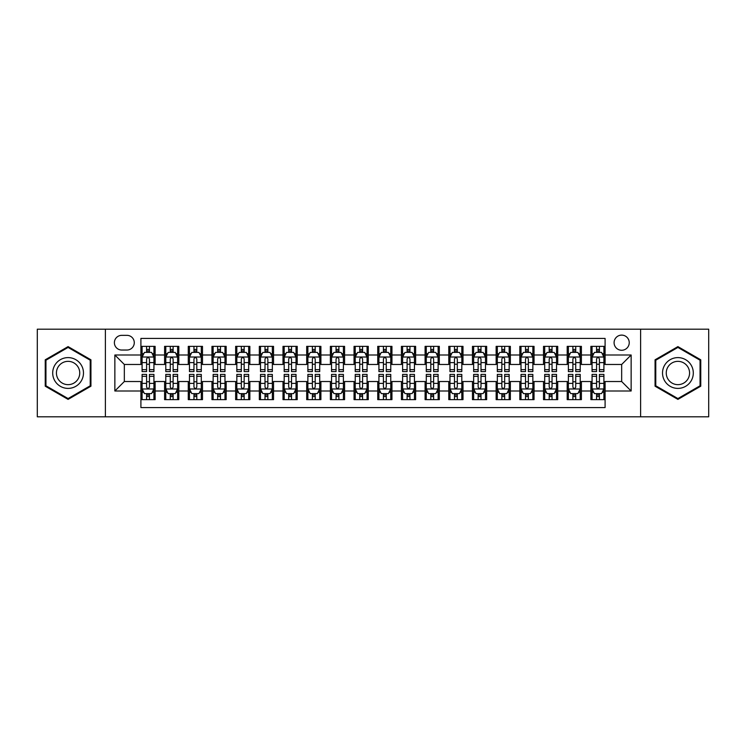 <?xml version="1.0" encoding="UTF-8"?>
<svg xmlns="http://www.w3.org/2000/svg" width="746" height="746" viewBox="0 0 746 746"><rect width="100%" height="100%" fill="white"/><g stroke="black" fill="none" stroke-linecap="round" stroke-linejoin="round"><path stroke-width="1.12" d="M621.67 335.113A7.581 7.581 0 0 0 614.089 342.684A7.581 7.581 0 0 0 621.67 350.266A7.581 7.581 0 0 0 629.242 342.684A7.581 7.581 0 0 0 621.67 335.113M640.609 416.809L708.7 416.809L708.7 329.191L640.609 329.191L640.609 416.809L105.391 416.809L105.391 329.191L37.3 329.191L37.3 416.809L105.391 416.809M605.09 346.358L590.879 346.358L590.879 355.003L581.404 355.003L581.404 364.477L590.879 364.477L590.879 355.003M581.404 355.003L581.404 346.358L567.193 346.358L567.193 355.003L557.728 355.003L557.728 364.477L567.193 364.477L567.193 355.003M557.728 355.003L557.728 346.358L543.517 346.358L543.517 355.003L534.043 355.003L534.043 364.477L543.517 364.477L543.517 355.003M534.043 355.003L534.043 346.358L519.831 346.358L519.831 355.003L510.357 355.003L510.357 364.477L519.831 364.477L519.831 355.003M510.357 355.003L510.357 346.358L496.146 346.358L496.146 355.003L486.672 355.003L486.672 364.477L496.146 364.477L496.146 355.003M486.672 355.003L486.672 346.358L472.47 346.358L472.47 355.003L462.996 355.003L462.996 364.477L472.47 364.477L472.47 355.003M462.996 355.003L462.996 346.358L448.784 346.358L448.784 355.003L439.31 355.003L439.31 364.477L448.784 364.477L448.784 355.003M439.31 355.003L439.31 346.358L425.099 346.358L425.099 355.003L415.625 355.003L415.625 364.477L425.099 364.477L425.099 355.003M415.625 355.003L415.625 346.358L401.423 346.358L401.423 355.003L391.948 355.003L391.948 364.477L401.423 364.477L401.423 355.003M391.948 355.003L391.948 346.358L377.737 346.358L377.737 355.003L368.263 355.003L368.263 364.477L377.737 364.477L377.737 355.003M368.263 355.003L368.263 346.358L354.052 346.358L354.052 355.003L344.577 355.003L344.577 364.477L354.052 364.477L354.052 355.003M344.577 355.003L344.577 346.358L330.375 346.358L330.375 355.003L320.901 355.003L320.901 364.477L330.375 364.477L330.375 355.003M320.901 355.003L320.901 346.358L306.69 346.358L306.69 355.003L297.216 355.003L297.216 364.477L306.69 364.477L306.69 355.003M297.216 355.003L297.216 346.358L283.004 346.358L283.004 355.003L273.53 355.003L273.53 364.477L283.004 364.477L283.004 355.003M273.53 355.003L273.53 346.358L259.328 346.358L259.328 355.003L249.854 355.003L249.854 364.477L259.328 364.477L259.328 355.003M249.854 355.003L249.854 346.358L235.643 346.358L235.643 355.003L226.169 355.003L226.169 364.477L235.643 364.477L235.643 355.003M226.169 355.003L226.169 346.358L211.957 346.358L211.957 355.003L202.483 355.003L202.483 364.477L211.957 364.477L211.957 355.003M202.483 355.003L202.483 346.358L188.272 346.358L188.272 355.003L178.807 355.003L178.807 364.477L188.272 364.477L188.272 355.003M178.807 355.003L178.807 346.358L164.596 346.358L164.596 364.477L155.121 364.477L155.121 346.358L140.91 346.358M140.91 399.642L155.121 399.642L155.121 381.523L164.596 381.523L164.596 399.642L178.807 399.642L178.807 381.523L188.272 381.523L188.272 390.997L178.807 390.997M188.272 390.997L188.272 399.642L202.483 399.642L202.483 381.523L211.957 381.523L211.957 390.997L202.483 390.997M211.957 390.997L211.957 399.642L226.169 399.642L226.169 381.523L235.643 381.523L235.643 390.997L226.169 390.997M235.643 390.997L235.643 399.642L249.854 399.642L249.854 381.523L259.328 381.523L259.328 390.997L249.854 390.997M259.328 390.997L259.328 399.642L273.53 399.642L273.53 381.523L283.004 381.523L283.004 390.997L273.53 390.997M283.004 390.997L283.004 399.642L297.216 399.642L297.216 381.523L306.69 381.523L306.69 390.997L297.216 390.997M306.69 390.997L306.69 399.642L320.901 399.642L320.901 381.523L330.375 381.523L330.375 390.997L320.901 390.997M330.375 390.997L330.375 399.642L344.577 399.642L344.577 381.523L354.052 381.523L354.052 390.997L344.577 390.997M354.052 390.997L354.052 399.642L368.263 399.642L368.263 381.523L377.737 381.523L377.737 390.997L368.263 390.997M377.737 390.997L377.737 399.642L391.948 399.642L391.948 381.523L401.423 381.523L401.423 390.997L391.948 390.997M401.423 390.997L401.423 399.642L415.625 399.642L415.625 381.523L425.099 381.523L425.099 390.997L415.625 390.997M425.099 390.997L425.099 399.642L439.31 399.642L439.31 381.523L448.784 381.523L448.784 390.997L439.31 390.997M448.784 390.997L448.784 399.642L462.996 399.642L462.996 381.523L472.47 381.523L472.47 390.997L462.996 390.997M472.47 390.997L472.47 399.642L486.672 399.642L486.672 381.523L496.146 381.523L496.146 390.997L486.672 390.997M496.146 390.997L496.146 399.642L510.357 399.642L510.357 381.523L519.831 381.523L519.831 390.997L510.357 390.997M519.831 390.997L519.831 399.642L534.043 399.642L534.043 381.523L543.517 381.523L543.517 390.997L534.043 390.997M543.517 390.997L543.517 399.642L557.728 399.642L557.728 381.523L567.193 381.523L567.193 390.997L557.728 390.997M567.193 390.997L567.193 399.642L581.404 399.642L581.404 381.523L590.879 381.523L590.879 390.997L581.404 390.997M121.729 350.033L126.941 350.033A7.339 7.339 0 0 0 134.28 342.684A7.339 7.339 0 0 0 126.941 335.346L121.729 335.346A7.339 7.339 0 0 0 114.39 342.684A7.339 7.339 0 0 0 121.729 350.033M640.609 329.191L105.391 329.191M605.09 355.003L605.09 338.423L140.91 338.423L140.91 364.477L124.33 364.477L124.33 381.523L140.91 381.523L140.91 407.577L605.09 407.577L605.09 381.523L621.67 381.523L621.67 364.477L605.09 364.477L605.09 355.003L631.144 355.003L631.144 390.997L605.09 390.997M140.91 390.997L114.856 390.997L114.856 355.003L140.91 355.003M590.879 390.997L590.879 399.642L605.09 399.642M140.91 352.28L142.094 352.28M146.598 352.28L149.433 352.28M153.937 352.28L155.121 352.28M140.91 364.235L142.094 364.235M146.598 364.235L149.433 364.235M153.937 364.235L155.121 364.235M140.91 381.765L142.094 381.765M146.598 381.765L149.433 381.765M153.937 381.765L155.121 381.765M140.91 393.72L142.094 393.72M146.598 393.72L149.433 393.72M153.937 393.72L155.121 393.72M164.596 364.235L165.78 364.235M170.274 364.235L173.119 364.235M177.623 364.235L178.807 364.235M164.596 352.28L165.78 352.28M170.274 352.28L173.119 352.28M177.623 352.28L178.807 352.28M164.596 381.765L165.78 381.765M170.274 381.765L173.119 381.765M177.623 381.765L178.807 381.765M164.596 393.72L165.78 393.72M170.274 393.72L173.119 393.72M177.623 393.72L178.807 393.72M188.272 381.765L189.456 381.765M193.96 381.765L196.804 381.765M201.299 381.765L202.483 381.765M188.272 393.72L189.456 393.72M193.96 393.72L196.804 393.72M201.299 393.72L202.483 393.72M188.272 352.28L189.456 352.28M193.96 352.28L196.804 352.28M201.299 352.28L202.483 352.28M188.272 364.235L189.456 364.235M193.96 364.235L196.804 364.235M201.299 364.235L202.483 364.235M211.957 381.765L213.142 381.765M217.645 381.765L220.48 381.765M224.984 381.765L226.169 381.765M211.957 393.72L213.142 393.72M217.645 393.72L220.48 393.72M224.984 393.72L226.169 393.72M211.957 352.28L213.142 352.28M217.645 352.28L220.48 352.28M224.984 352.28L226.169 352.28M211.957 364.235L213.142 364.235M217.645 364.235L220.48 364.235M224.984 364.235L226.169 364.235M235.643 381.765L236.827 381.765M241.322 381.765L244.166 381.765M248.67 381.765L249.854 381.765M235.643 393.72L236.827 393.72M241.322 393.72L244.166 393.72M248.67 393.72L249.854 393.72M235.643 352.28L236.827 352.28M241.322 352.28L244.166 352.28M248.67 352.28L249.854 352.28M235.643 364.235L236.827 364.235M241.322 364.235L244.166 364.235M248.67 364.235L249.854 364.235M259.328 381.765L260.513 381.765M265.007 381.765L267.851 381.765M272.346 381.765L273.53 381.765M259.328 393.72L260.513 393.72M265.007 393.72L267.851 393.72M272.346 393.72L273.53 393.72M259.328 352.28L260.513 352.28M265.007 352.28L267.851 352.28M272.346 352.28L273.53 352.28M259.328 364.235L260.513 364.235M265.007 364.235L267.851 364.235M272.346 364.235L273.53 364.235M283.004 381.765L284.189 381.765M288.693 381.765L291.527 381.765M296.031 381.765L297.216 381.765M283.004 393.72L284.189 393.72M288.693 393.72L291.527 393.72M296.031 393.72L297.216 393.72M283.004 352.28L284.189 352.28M288.693 352.28L291.527 352.28M296.031 352.28L297.216 352.28M283.004 364.235L284.189 364.235M288.693 364.235L291.527 364.235M296.031 364.235L297.216 364.235M306.69 381.765L307.874 381.765M312.369 381.765L315.213 381.765M319.717 381.765L320.901 381.765M306.69 393.72L307.874 393.72M312.369 393.72L315.213 393.72M319.717 393.72L320.901 393.72M306.69 352.28L307.874 352.28M312.369 352.28L315.213 352.28M319.717 352.28L320.901 352.28M306.69 364.235L307.874 364.235M312.369 364.235L315.213 364.235M319.717 364.235L320.901 364.235M330.375 381.765L331.56 381.765M336.054 381.765L338.898 381.765M343.393 381.765L344.577 381.765M330.375 393.72L331.56 393.72M336.054 393.72L338.898 393.72M343.393 393.72L344.577 393.72M330.375 352.28L331.56 352.28M336.054 352.28L338.898 352.28M343.393 352.28L344.577 352.28M330.375 364.235L331.56 364.235M336.054 364.235L338.898 364.235M343.393 364.235L344.577 364.235M354.052 381.765L355.236 381.765M359.74 381.765L362.584 381.765M367.079 381.765L368.263 381.765M354.052 393.72L355.236 393.72M359.74 393.72L362.584 393.72M367.079 393.72L368.263 393.72M354.052 352.28L355.236 352.28M359.74 352.28L362.584 352.28M367.079 352.28L368.263 352.28M354.052 364.235L355.236 364.235M359.74 364.235L362.584 364.235M367.079 364.235L368.263 364.235M377.737 381.765L378.921 381.765M383.416 381.765L386.26 381.765M390.764 381.765L391.948 381.765M377.737 393.72L378.921 393.72M383.416 393.72L386.26 393.72M390.764 393.72L391.948 393.72M377.737 352.28L378.921 352.28M383.416 352.28L386.26 352.28M390.764 352.28L391.948 352.28M377.737 364.235L378.921 364.235M383.416 364.235L386.26 364.235M390.764 364.235L391.948 364.235M401.423 381.765L402.607 381.765M407.102 381.765L409.946 381.765M414.44 381.765L415.625 381.765M401.423 393.72L402.607 393.72M407.102 393.72L409.946 393.72M414.44 393.72L415.625 393.72M401.423 352.28L402.607 352.28M407.102 352.28L409.946 352.28M414.44 352.28L415.625 352.28M401.423 364.235L402.607 364.235M407.102 364.235L409.946 364.235M414.44 364.235L415.625 364.235M425.099 381.765L426.283 381.765M430.787 381.765L433.631 381.765M438.126 381.765L439.31 381.765M425.099 393.72L426.283 393.72M430.787 393.72L433.631 393.72M438.126 393.72L439.31 393.72M425.099 352.28L426.283 352.28M430.787 352.28L433.631 352.28M438.126 352.28L439.31 352.28M425.099 364.235L426.283 364.235M430.787 364.235L433.631 364.235M438.126 364.235L439.31 364.235M448.784 381.765L449.969 381.765M454.473 381.765L457.307 381.765M461.811 381.765L462.996 381.765M448.784 393.72L449.969 393.72M454.473 393.72L457.307 393.72M461.811 393.72L462.996 393.72M448.784 352.28L449.969 352.28M454.473 352.28L457.307 352.28M461.811 352.28L462.996 352.28M448.784 364.235L449.969 364.235M454.473 364.235L457.307 364.235M461.811 364.235L462.996 364.235M472.47 381.765L473.654 381.765M478.149 381.765L480.993 381.765M485.487 381.765L486.672 381.765M472.47 393.72L473.654 393.72M478.149 393.72L480.993 393.72M485.487 393.72L486.672 393.72M472.47 352.28L473.654 352.28M478.149 352.28L480.993 352.28M485.487 352.28L486.672 352.28M472.47 364.235L473.654 364.235M478.149 364.235L480.993 364.235M485.487 364.235L486.672 364.235M496.146 381.765L497.33 381.765M501.834 381.765L504.678 381.765M509.173 381.765L510.357 381.765M496.146 393.72L497.33 393.72M501.834 393.72L504.678 393.72M509.173 393.72L510.357 393.72M496.146 352.28L497.33 352.28M501.834 352.28L504.678 352.28M509.173 352.28L510.357 352.28M496.146 364.235L497.33 364.235M501.834 364.235L504.678 364.235M509.173 364.235L510.357 364.235M519.831 381.765L521.016 381.765M525.52 381.765L528.355 381.765M532.858 381.765L534.043 381.765M519.831 393.72L521.016 393.72M525.52 393.72L528.355 393.72M532.858 393.72L534.043 393.72M519.831 352.28L521.016 352.28M525.52 352.28L528.355 352.28M532.858 352.28L534.043 352.28M519.831 364.235L521.016 364.235M525.52 364.235L528.355 364.235M532.858 364.235L534.043 364.235M543.517 381.765L544.701 381.765M549.196 381.765L552.04 381.765M556.544 381.765L557.728 381.765M543.517 393.72L544.701 393.72M549.196 393.72L552.04 393.72M556.544 393.72L557.728 393.72M543.517 352.28L544.701 352.28M549.196 352.28L552.04 352.28M556.544 352.28L557.728 352.28M543.517 364.235L544.701 364.235M549.196 364.235L552.04 364.235M556.544 364.235L557.728 364.235M567.193 381.765L568.377 381.765M572.881 381.765L575.726 381.765M580.22 381.765L581.404 381.765M567.193 393.72L568.377 393.72M572.881 393.72L575.726 393.72M580.22 393.72L581.404 393.72M567.193 352.28L568.377 352.28M572.881 352.28L575.726 352.28M580.22 352.28L581.404 352.28M567.193 364.235L568.377 364.235M572.881 364.235L575.726 364.235M580.22 364.235L581.404 364.235M590.879 381.765L592.063 381.765M596.567 381.765L599.402 381.765M603.906 381.765L605.09 381.765M590.879 393.72L592.063 393.72M596.567 393.72L599.402 393.72M603.906 393.72L605.09 393.72M590.879 352.28L592.063 352.28M596.567 352.28L599.402 352.28M603.906 352.28L605.09 352.28M590.879 364.235L592.063 364.235M596.567 364.235L599.402 364.235M603.906 364.235L605.09 364.235M124.33 364.477L114.856 355.003M124.33 381.523L114.856 390.997M631.144 355.003L621.67 364.477M631.144 390.997L621.67 381.523M68.091 399.39L90.937 386.195L90.937 359.805L68.091 346.61L45.236 359.805L45.236 386.195L68.091 399.39M700.764 359.805L677.909 346.61L655.063 359.805L655.063 386.195L677.909 399.39L700.764 386.195L700.764 359.805M149.433 349.436L146.598 349.436M153.937 369.652L149.433 369.652L149.433 371.583L153.937 371.583L153.937 357.129L151.569 352.392L144.463 352.392L142.094 357.129L142.094 371.583L146.598 371.583L146.598 369.652L142.094 369.652M142.094 357.129L142.094 346.358M153.937 357.129L153.937 346.358M146.598 352.392L146.598 346.358M149.433 346.358L149.433 352.392M149.433 369.652L149.433 358.91C148.491 357.082 147.54 357.082 146.598 358.91L146.598 369.652M146.598 396.564L149.433 396.564M142.094 376.348L146.598 376.348L146.598 374.417L142.094 374.417L142.094 388.871L144.463 393.608L151.569 393.608L153.937 388.871L153.937 374.417L149.433 374.417L149.433 376.348L153.937 376.348M153.937 388.871L153.937 399.642M142.094 388.871L142.094 399.642M149.433 393.608L149.433 399.642M146.598 399.642L146.598 393.608M146.598 376.348L146.598 387.09C147.54 388.918 148.491 388.918 149.433 387.09L149.433 376.348M68.091 357.604A15.396 15.396 0 0 0 52.696 373A15.396 15.396 0 0 0 68.091 388.396A15.396 15.396 0 0 0 83.477 373A15.396 15.396 0 0 0 68.091 357.604M68.091 361.344A11.656 11.656 0 0 0 56.435 373A11.656 11.656 0 0 0 68.091 384.656A11.656 11.656 0 0 0 79.738 373A11.656 11.656 0 0 0 68.091 361.344M90.229 385.785L68.091 398.569L45.944 385.785L45.944 360.215L68.091 347.431L90.229 360.215L90.229 385.785M664.583 365.307A15.396 15.396 0 0 0 670.216 386.335A15.396 15.396 0 0 0 691.244 380.693A15.396 15.396 0 0 0 685.611 359.665A15.396 15.396 0 0 0 664.583 365.307M667.819 367.172A11.656 11.656 0 0 0 672.081 383.09A11.656 11.656 0 0 0 688.008 378.828A11.656 11.656 0 0 0 683.737 362.91A11.656 11.656 0 0 0 667.819 367.172M700.056 360.215L700.056 385.785L677.909 398.569L655.771 385.785L655.771 360.215L677.909 347.431L700.056 360.215M173.119 349.436L170.274 349.436M177.623 369.652L173.119 369.652L173.119 371.583L177.623 371.583L177.623 357.129L175.254 352.392L168.148 352.392L165.78 357.129L165.78 371.583L170.274 371.583L170.274 369.652L165.78 369.652M165.78 357.129L165.78 346.358M177.623 357.129L177.623 346.358M170.274 352.392L170.274 346.358M173.119 346.358L173.119 352.392M173.119 369.652L173.119 358.91C172.177 357.082 171.226 357.082 170.274 358.91L170.274 369.652M196.804 349.436L193.96 349.436M201.299 369.652L196.804 369.652L196.804 371.583L201.299 371.583L201.299 357.129L198.93 352.392L191.825 352.392L189.456 357.129L189.456 371.583L193.96 371.583L193.96 369.652L189.456 369.652M189.456 357.129L189.456 346.358M201.299 357.129L201.299 346.358M193.96 352.392L193.96 346.358M196.804 346.358L196.804 352.392M196.804 369.652L196.804 358.91C195.853 357.082 194.911 357.082 193.96 358.91L193.96 369.652M220.48 349.436L217.645 349.436M224.984 369.652L220.48 369.652L220.48 371.583L224.984 371.583L224.984 357.129L222.616 352.392L215.51 352.392L213.142 357.129L213.142 371.583L217.645 371.583L217.645 369.652L213.142 369.652M213.142 357.129L213.142 346.358M224.984 357.129L224.984 346.358M217.645 352.392L217.645 346.358M220.48 346.358L220.48 352.392M220.48 369.652L220.48 358.91C219.538 357.082 218.587 357.082 217.645 358.91L217.645 369.652M244.166 349.436L241.322 349.436M248.67 369.652L244.166 369.652L244.166 371.583L248.67 371.583L248.67 357.129L246.301 352.392L239.196 352.392L236.827 357.129L236.827 371.583L241.322 371.583L241.322 369.652L236.827 369.652M236.827 357.129L236.827 346.358M248.67 357.129L248.67 346.358M241.322 352.392L241.322 346.358M244.166 346.358L244.166 352.392M244.166 369.652L244.166 358.91C243.224 357.082 242.273 357.082 241.322 358.91L241.322 369.652M170.274 396.564L173.119 396.564M165.78 376.348L170.274 376.348L170.274 374.417L165.78 374.417L165.78 388.871L168.148 393.608L175.254 393.608L177.623 388.871L177.623 374.417L173.119 374.417L173.119 376.348L177.623 376.348M177.623 388.871L177.623 399.642M165.78 388.871L165.78 399.642M173.119 393.608L173.119 399.642M170.274 399.642L170.274 393.608M170.274 376.348L170.274 387.09C171.226 388.918 172.167 388.918 173.119 387.09L173.119 376.348M193.96 396.564L196.804 396.564M189.456 376.348L193.96 376.348L193.96 374.417L189.456 374.417L189.456 388.871L191.825 393.608L198.93 393.608L201.299 388.871L201.299 374.417L196.804 374.417L196.804 376.348L201.299 376.348M201.299 388.871L201.299 399.642M189.456 388.871L189.456 399.642M196.804 393.608L196.804 399.642M193.96 399.642L193.96 393.608M193.96 376.348L193.96 387.09C194.902 388.918 195.853 388.918 196.804 387.09L196.804 376.348M217.645 396.564L220.48 396.564M213.142 376.348L217.645 376.348L217.645 374.417L213.142 374.417L213.142 388.871L215.51 393.608L222.616 393.608L224.984 388.871L224.984 374.417L220.48 374.417L220.48 376.348L224.984 376.348M224.984 388.871L224.984 399.642M213.142 388.871L213.142 399.642M220.48 393.608L220.48 399.642M217.645 399.642L217.645 393.608M217.645 376.348L217.645 387.09C218.587 388.918 219.538 388.918 220.48 387.09L220.48 376.348M241.322 396.564L244.166 396.564M236.827 376.348L241.322 376.348L241.322 374.417L236.827 374.417L236.827 388.871L239.196 393.608L246.301 393.608L248.67 388.871L248.67 374.417L244.166 374.417L244.166 376.348L248.67 376.348M248.67 388.871L248.67 399.642M236.827 388.871L236.827 399.642M244.166 393.608L244.166 399.642M241.322 399.642L241.322 393.608M241.322 376.348L241.322 387.09C242.273 388.918 243.215 388.918 244.166 387.09L244.166 376.348M267.851 349.436L265.007 349.436M272.346 369.652L267.851 369.652L267.851 371.583L272.346 371.583L272.346 357.129L269.977 352.392L262.872 352.392L260.513 357.129L260.513 371.583L265.007 371.583L265.007 369.652L260.513 369.652M260.513 357.129L260.513 346.358M272.346 357.129L272.346 346.358M265.007 352.392L265.007 346.358M267.851 346.358L267.851 352.392M267.851 369.652L267.851 358.91C266.9 357.082 265.958 357.082 265.007 358.91L265.007 369.652M265.007 396.564L267.851 396.564M260.513 376.348L265.007 376.348L265.007 374.417L260.513 374.417L260.513 388.871L262.872 393.608L269.977 393.608L272.346 388.871L272.346 374.417L267.851 374.417L267.851 376.348L272.346 376.348M272.346 388.871L272.346 399.642M260.513 388.871L260.513 399.642M267.851 393.608L267.851 399.642M265.007 399.642L265.007 393.608M265.007 376.348L265.007 387.09C265.949 388.918 266.9 388.918 267.851 387.09L267.851 376.348M291.527 349.436L288.693 349.436M296.031 369.652L291.527 369.652L291.527 371.583L296.031 371.583L296.031 357.129L293.663 352.392L286.557 352.392L284.189 357.129L284.189 371.583L288.693 371.583L288.693 369.652L284.189 369.652M284.189 357.129L284.189 346.358M296.031 357.129L296.031 346.358M288.693 352.392L288.693 346.358M291.527 346.358L291.527 352.392M291.527 369.652L291.527 358.91C290.586 357.082 289.635 357.082 288.693 358.91L288.693 369.652M288.693 396.564L291.527 396.564M284.189 376.348L288.693 376.348L288.693 374.417L284.189 374.417L284.189 388.871L286.557 393.608L293.663 393.608L296.031 388.871L296.031 374.417L291.527 374.417L291.527 376.348L296.031 376.348M296.031 388.871L296.031 399.642M284.189 388.871L284.189 399.642M291.527 393.608L291.527 399.642M288.693 399.642L288.693 393.608M288.693 376.348L288.693 387.09C289.635 388.918 290.586 388.918 291.527 387.09L291.527 376.348M315.213 349.436L312.369 349.436M319.717 369.652L315.213 369.652L315.213 371.583L319.717 371.583L319.717 357.129L317.348 352.392L310.243 352.392L307.874 357.129L307.874 371.583L312.369 371.583L312.369 369.652L307.874 369.652M307.874 357.129L307.874 346.358M319.717 357.129L319.717 346.358M312.369 352.392L312.369 346.358M315.213 346.358L315.213 352.392M315.213 369.652L315.213 358.91C314.271 357.082 313.32 357.082 312.369 358.91L312.369 369.652M312.369 396.564L315.213 396.564M307.874 376.348L312.369 376.348L312.369 374.417L307.874 374.417L307.874 388.871L310.243 393.608L317.348 393.608L319.717 388.871L319.717 374.417L315.213 374.417L315.213 376.348L319.717 376.348M319.717 388.871L319.717 399.642M307.874 388.871L307.874 399.642M315.213 393.608L315.213 399.642M312.369 399.642L312.369 393.608M312.369 376.348L312.369 387.09C313.32 388.918 314.262 388.918 315.213 387.09L315.213 376.348M338.898 349.436L336.054 349.436M343.393 369.652L338.898 369.652L338.898 371.583L343.393 371.583L343.393 357.129L341.025 352.392L333.928 352.392L331.56 357.129L331.56 371.583L336.054 371.583L336.054 369.652L331.56 369.652M331.56 357.129L331.56 346.358M343.393 357.129L343.393 346.358M336.054 352.392L336.054 346.358M338.898 346.358L338.898 352.392M338.898 369.652L338.898 358.91C337.947 357.082 337.005 357.082 336.054 358.91L336.054 369.652M336.054 396.564L338.898 396.564M331.56 376.348L336.054 376.348L336.054 374.417L331.56 374.417L331.56 388.871L333.928 393.608L341.025 393.608L343.393 388.871L343.393 374.417L338.898 374.417L338.898 376.348L343.393 376.348M343.393 388.871L343.393 399.642M331.56 388.871L331.56 399.642M338.898 393.608L338.898 399.642M336.054 399.642L336.054 393.608M336.054 376.348L336.054 387.09C337.005 388.918 337.947 388.918 338.898 387.09L338.898 376.348M362.584 349.436L359.74 349.436M367.079 369.652L362.584 369.652L362.584 371.583L367.079 371.583L367.079 357.129L364.71 352.392L357.604 352.392L355.236 357.129L355.236 371.583L359.74 371.583L359.74 369.652L355.236 369.652M355.236 357.129L355.236 346.358M367.079 357.129L367.079 346.358M359.74 352.392L359.74 346.358M362.584 346.358L362.584 352.392M362.584 369.652L362.584 358.91C361.633 357.082 360.691 357.082 359.74 358.91L359.74 369.652M386.26 349.436L383.416 349.436M390.764 369.652L386.26 369.652L386.26 371.583L390.764 371.583L390.764 357.129L388.396 352.392L381.29 352.392L378.921 357.129L378.921 371.583L383.416 371.583L383.416 369.652L378.921 369.652M378.921 357.129L378.921 346.358M390.764 357.129L390.764 346.358M383.416 352.392L383.416 346.358M386.26 346.358L386.26 352.392M386.26 369.652L386.26 358.91C385.318 357.082 384.367 357.082 383.416 358.91L383.416 369.652M409.946 349.436L407.102 349.436M414.44 369.652L409.946 369.652L409.946 371.583L414.44 371.583L414.44 357.129L412.072 352.392L404.975 352.392L402.607 357.129L402.607 371.583L407.102 371.583L407.102 369.652L402.607 369.652M402.607 357.129L402.607 346.358M414.44 357.129L414.44 346.358M407.102 352.392L407.102 346.358M409.946 346.358L409.946 352.392M409.946 369.652L409.946 358.91C408.995 357.082 408.053 357.082 407.102 358.91L407.102 369.652M433.631 349.436L430.787 349.436M438.126 369.652L433.631 369.652L433.631 371.583L438.126 371.583L438.126 357.129L435.757 352.392L428.652 352.392L426.283 357.129L426.283 371.583L430.787 371.583L430.787 369.652L426.283 369.652M426.283 357.129L426.283 346.358M438.126 357.129L438.126 346.358M430.787 352.392L430.787 346.358M433.631 346.358L433.631 352.392M433.631 369.652L433.631 358.91C432.68 357.082 431.738 357.082 430.787 358.91L430.787 369.652M457.307 349.436L454.473 349.436M461.811 369.652L457.307 369.652L457.307 371.583L461.811 371.583L461.811 357.129L459.443 352.392L452.337 352.392L449.969 357.129L449.969 371.583L454.473 371.583L454.473 369.652L449.969 369.652M449.969 357.129L449.969 346.358M461.811 357.129L461.811 346.358M454.473 352.392L454.473 346.358M457.307 346.358L457.307 352.392M457.307 369.652L457.307 358.91C456.365 357.082 455.414 357.082 454.473 358.91L454.473 369.652M480.993 349.436L478.149 349.436M485.487 369.652L480.993 369.652L480.993 371.583L485.487 371.583L485.487 357.129L483.128 352.392L476.023 352.392L473.654 357.129L473.654 371.583L478.149 371.583L478.149 369.652L473.654 369.652M473.654 357.129L473.654 346.358M485.487 357.129L485.487 346.358M478.149 352.392L478.149 346.358M480.993 346.358L480.993 352.392M480.993 369.652L480.993 358.91C480.051 357.082 479.1 357.082 478.149 358.91L478.149 369.652M504.678 349.436L501.834 349.436M509.173 369.652L504.678 369.652L504.678 371.583L509.173 371.583L509.173 357.129L506.804 352.392L499.699 352.392L497.33 357.129L497.33 371.583L501.834 371.583L501.834 369.652L497.33 369.652M497.33 357.129L497.33 346.358M509.173 357.129L509.173 346.358M501.834 352.392L501.834 346.358M504.678 346.358L504.678 352.392M504.678 369.652L504.678 358.91C503.727 357.082 502.785 357.082 501.834 358.91L501.834 369.652M528.355 349.436L525.52 349.436M532.858 369.652L528.355 369.652L528.355 371.583L532.858 371.583L532.858 357.129L530.49 352.392L523.384 352.392L521.016 357.129L521.016 371.583L525.52 371.583L525.52 369.652L521.016 369.652M521.016 357.129L521.016 346.358M532.858 357.129L532.858 346.358M525.52 352.392L525.52 346.358M528.355 346.358L528.355 352.392M528.355 369.652L528.355 358.91C527.413 357.082 526.462 357.082 525.52 358.91L525.52 369.652M552.04 349.436L549.196 349.436M556.544 369.652L552.04 369.652L552.04 371.583L556.544 371.583L556.544 357.129L554.175 352.392L547.07 352.392L544.701 357.129L544.701 371.583L549.196 371.583L549.196 369.652L544.701 369.652M544.701 357.129L544.701 346.358M556.544 357.129L556.544 346.358M549.196 352.392L549.196 346.358M552.04 346.358L552.04 352.392M552.04 369.652L552.04 358.91C551.098 357.082 550.147 357.082 549.196 358.91L549.196 369.652M575.726 349.436L572.881 349.436M580.22 369.652L575.726 369.652L575.726 371.583L580.22 371.583L580.22 357.129L577.852 352.392L570.746 352.392L568.377 357.129L568.377 371.583L572.881 371.583L572.881 369.652L568.377 369.652M568.377 357.129L568.377 346.358M580.22 357.129L580.22 346.358M572.881 352.392L572.881 346.358M575.726 346.358L575.726 352.392M575.726 369.652L575.726 358.91C574.774 357.082 573.833 357.082 572.881 358.91L572.881 369.652M599.402 349.436L596.567 349.436M603.906 369.652L599.402 369.652L599.402 371.583L603.906 371.583L603.906 357.129L601.537 352.392L594.431 352.392L592.063 357.129L592.063 371.583L596.567 371.583L596.567 369.652L592.063 369.652M592.063 357.129L592.063 346.358M603.906 357.129L603.906 346.358M596.567 352.392L596.567 346.358M599.402 346.358L599.402 352.392M599.402 369.652L599.402 358.91C598.46 357.082 597.509 357.082 596.567 358.91L596.567 369.652M359.74 396.564L362.584 396.564M355.236 376.348L359.74 376.348L359.74 374.417L355.236 374.417L355.236 388.871L357.604 393.608L364.71 393.608L367.079 388.871L367.079 374.417L362.584 374.417L362.584 376.348L367.079 376.348M367.079 388.871L367.079 399.642M355.236 388.871L355.236 399.642M362.584 393.608L362.584 399.642M359.74 399.642L359.74 393.608M359.74 376.348L359.74 387.09C360.682 388.918 361.633 388.918 362.584 387.09L362.584 376.348M383.416 396.564L386.26 396.564M378.921 376.348L383.416 376.348L383.416 374.417L378.921 374.417L378.921 388.871L381.29 393.608L388.396 393.608L390.764 388.871L390.764 374.417L386.26 374.417L386.26 376.348L390.764 376.348M390.764 388.871L390.764 399.642M378.921 388.871L378.921 399.642M386.26 393.608L386.26 399.642M383.416 399.642L383.416 393.608M383.416 376.348L383.416 387.09C384.367 388.918 385.309 388.918 386.26 387.09L386.26 376.348M407.102 396.564L409.946 396.564M402.607 376.348L407.102 376.348L407.102 374.417L402.607 374.417L402.607 388.871L404.975 393.608L412.072 393.608L414.44 388.871L414.44 374.417L409.946 374.417L409.946 376.348L414.44 376.348M414.44 388.871L414.44 399.642M402.607 388.871L402.607 399.642M409.946 393.608L409.946 399.642M407.102 399.642L407.102 393.608M407.102 376.348L407.102 387.09C408.053 388.918 408.995 388.918 409.946 387.09L409.946 376.348M430.787 396.564L433.631 396.564M426.283 376.348L430.787 376.348L430.787 374.417L426.283 374.417L426.283 388.871L428.652 393.608L435.757 393.608L438.126 388.871L438.126 374.417L433.631 374.417L433.631 376.348L438.126 376.348M438.126 388.871L438.126 399.642M426.283 388.871L426.283 399.642M433.631 393.608L433.631 399.642M430.787 399.642L430.787 393.608M430.787 376.348L430.787 387.09C431.729 388.918 432.68 388.918 433.631 387.09L433.631 376.348M454.473 396.564L457.307 396.564M449.969 376.348L454.473 376.348L454.473 374.417L449.969 374.417L449.969 388.871L452.337 393.608L459.443 393.608L461.811 388.871L461.811 374.417L457.307 374.417L457.307 376.348L461.811 376.348M461.811 388.871L461.811 399.642M449.969 388.871L449.969 399.642M457.307 393.608L457.307 399.642M454.473 399.642L454.473 393.608M454.473 376.348L454.473 387.09C455.414 388.918 456.365 388.918 457.307 387.09L457.307 376.348M478.149 396.564L480.993 396.564M473.654 376.348L478.149 376.348L478.149 374.417L473.654 374.417L473.654 388.871L476.023 393.608L483.128 393.608L485.487 388.871L485.487 374.417L480.993 374.417L480.993 376.348L485.487 376.348M485.487 388.871L485.487 399.642M473.654 388.871L473.654 399.642M480.993 393.608L480.993 399.642M478.149 399.642L478.149 393.608M478.149 376.348L478.149 387.09C479.1 388.918 480.042 388.918 480.993 387.09L480.993 376.348M501.834 396.564L504.678 396.564M497.33 376.348L501.834 376.348L501.834 374.417L497.33 374.417L497.33 388.871L499.699 393.608L506.804 393.608L509.173 388.871L509.173 374.417L504.678 374.417L504.678 376.348L509.173 376.348M509.173 388.871L509.173 399.642M497.33 388.871L497.33 399.642M504.678 393.608L504.678 399.642M501.834 399.642L501.834 393.608M501.834 376.348L501.834 387.09C502.776 388.918 503.727 388.918 504.678 387.09L504.678 376.348M525.52 396.564L528.355 396.564M521.016 376.348L525.52 376.348L525.52 374.417L521.016 374.417L521.016 388.871L523.384 393.608L530.49 393.608L532.858 388.871L532.858 374.417L528.355 374.417L528.355 376.348L532.858 376.348M532.858 388.871L532.858 399.642M521.016 388.871L521.016 399.642M528.355 393.608L528.355 399.642M525.52 399.642L525.52 393.608M525.52 376.348L525.52 387.09C526.462 388.918 527.413 388.918 528.355 387.09L528.355 376.348M549.196 396.564L552.04 396.564M544.701 376.348L549.196 376.348L549.196 374.417L544.701 374.417L544.701 388.871L547.07 393.608L554.175 393.608L556.544 388.871L556.544 374.417L552.04 374.417L552.04 376.348L556.544 376.348M556.544 388.871L556.544 399.642M544.701 388.871L544.701 399.642M552.04 393.608L552.04 399.642M549.196 399.642L549.196 393.608M549.196 376.348L549.196 387.09C550.147 388.918 551.089 388.918 552.04 387.09L552.04 376.348M572.881 396.564L575.726 396.564M568.377 376.348L572.881 376.348L572.881 374.417L568.377 374.417L568.377 388.871L570.746 393.608L577.852 393.608L580.22 388.871L580.22 374.417L575.726 374.417L575.726 376.348L580.22 376.348M580.22 388.871L580.22 399.642M568.377 388.871L568.377 399.642M575.726 393.608L575.726 399.642M572.881 399.642L572.881 393.608M572.881 376.348L572.881 387.09C573.823 388.918 574.774 388.918 575.726 387.09L575.726 376.348M596.567 396.564L599.402 396.564M592.063 376.348L596.567 376.348L596.567 374.417L592.063 374.417L592.063 388.871L594.431 393.608L601.537 393.608L603.906 388.871L603.906 374.417L599.402 374.417L599.402 376.348L603.906 376.348M603.906 388.871L603.906 399.642M592.063 388.871L592.063 399.642M599.402 393.608L599.402 399.642M596.567 399.642L596.567 393.608M596.567 376.348L596.567 387.09C597.509 388.918 598.46 388.918 599.402 387.09L599.402 376.348M164.596 390.997L155.121 390.997M164.596 355.003L155.121 355.003M153.881 357.017L142.15 357.017M142.094 353.697L143.81 353.697M152.221 353.697L153.937 353.697M146.598 362.621L142.094 362.621M153.937 362.621L149.433 362.621M149.433 350.946L146.598 350.946M142.15 388.983L153.881 388.983M153.937 392.303L152.221 392.303M143.81 392.303L142.094 392.303M149.433 383.379L153.937 383.379M142.094 383.379L146.598 383.379M146.598 395.054L149.433 395.054M177.557 357.017L165.836 357.017M165.78 353.697L167.496 353.697M175.907 353.697L177.623 353.697M170.274 362.621L165.78 362.621M177.623 362.621L173.119 362.621M173.119 350.946L170.274 350.946M201.243 357.017L189.521 357.017M189.456 353.697L191.181 353.697M199.583 353.697L201.299 353.697M193.96 362.621L189.456 362.621M201.299 362.621L196.804 362.621M196.804 350.946L193.96 350.946M224.928 357.017L213.197 357.017M213.142 353.697L214.857 353.697M223.268 353.697L224.984 353.697M217.645 362.621L213.142 362.621M224.984 362.621L220.48 362.621M220.48 350.946L217.645 350.946M248.605 357.017L236.883 357.017M236.827 353.697L238.543 353.697M246.954 353.697L248.67 353.697M241.322 362.621L236.827 362.621M248.67 362.621L244.166 362.621M244.166 350.946L241.322 350.946M165.836 388.983L177.557 388.983M177.623 392.303L175.907 392.303M167.496 392.303L165.78 392.303M173.119 383.379L177.623 383.379M165.78 383.379L170.274 383.379M170.274 395.054L173.119 395.054M189.521 388.983L201.243 388.983M201.299 392.303L199.583 392.303M191.181 392.303L189.456 392.303M196.804 383.379L201.299 383.379M189.456 383.379L193.96 383.379M193.96 395.054L196.804 395.054M213.197 388.983L224.928 388.983M224.984 392.303L223.268 392.303M214.857 392.303L213.142 392.303M220.48 383.379L224.984 383.379M213.142 383.379L217.645 383.379M217.645 395.054L220.48 395.054M236.883 388.983L248.605 388.983M248.67 392.303L246.954 392.303M238.543 392.303L236.827 392.303M244.166 383.379L248.67 383.379M236.827 383.379L241.322 383.379M241.322 395.054L244.166 395.054M272.29 357.017L260.568 357.017M260.513 353.697L262.228 353.697M270.63 353.697L272.346 353.697M265.007 362.621L260.513 362.621M272.346 362.621L267.851 362.621M267.851 350.946L265.007 350.946M260.568 388.983L272.29 388.983M272.346 392.303L270.63 392.303M262.228 392.303L260.513 392.303M267.851 383.379L272.346 383.379M260.513 383.379L265.007 383.379M265.007 395.054L267.851 395.054M295.975 357.017L284.254 357.017M284.189 353.697L285.905 353.697M294.316 353.697L296.031 353.697M288.693 362.621L284.189 362.621M296.031 362.621L291.527 362.621M291.527 350.946L288.693 350.946M284.254 388.983L295.975 388.983M296.031 392.303L294.316 392.303M285.905 392.303L284.189 392.303M291.527 383.379L296.031 383.379M284.189 383.379L288.693 383.379M288.693 395.054L291.527 395.054M319.652 357.017L307.93 357.017M307.874 353.697L309.59 353.697M318.001 353.697L319.717 353.697M312.369 362.621L307.874 362.621M319.717 362.621L315.213 362.621M315.213 350.946L312.369 350.946M307.93 388.983L319.652 388.983M319.717 392.303L318.001 392.303M309.59 392.303L307.874 392.303M315.213 383.379L319.717 383.379M307.874 383.379L312.369 383.379M312.369 395.054L315.213 395.054M343.337 357.017L331.616 357.017M331.56 353.697L333.275 353.697M341.677 353.697L343.393 353.697M336.054 362.621L331.56 362.621M343.393 362.621L338.898 362.621M338.898 350.946L336.054 350.946M331.616 388.983L343.337 388.983M343.393 392.303L341.677 392.303M333.275 392.303L331.56 392.303M338.898 383.379L343.393 383.379M331.56 383.379L336.054 383.379M336.054 395.054L338.898 395.054M367.023 357.017L355.301 357.017M355.236 353.697L356.952 353.697M365.363 353.697L367.079 353.697M359.74 362.621L355.236 362.621M367.079 362.621L362.584 362.621M362.584 350.946L359.74 350.946M390.699 357.017L378.977 357.017M378.921 353.697L380.637 353.697M389.048 353.697L390.764 353.697M383.416 362.621L378.921 362.621M390.764 362.621L386.26 362.621M386.26 350.946L383.416 350.946M414.384 357.017L402.663 357.017M402.607 353.697L404.323 353.697M412.725 353.697L414.44 353.697M407.102 362.621L402.607 362.621M414.44 362.621L409.946 362.621M409.946 350.946L407.102 350.946M438.07 357.017L426.348 357.017M426.283 353.697L427.999 353.697M436.41 353.697L438.126 353.697M430.787 362.621L426.283 362.621M438.126 362.621L433.631 362.621M433.631 350.946L430.787 350.946M461.746 357.017L450.025 357.017M449.969 353.697L451.684 353.697M460.095 353.697L461.811 353.697M454.473 362.621L449.969 362.621M461.811 362.621L457.307 362.621M457.307 350.946L454.473 350.946M485.432 357.017L473.71 357.017M473.654 353.697L475.37 353.697M483.772 353.697L485.487 353.697M478.149 362.621L473.654 362.621M485.487 362.621L480.993 362.621M480.993 350.946L478.149 350.946M509.117 357.017L497.395 357.017M497.33 353.697L499.046 353.697M507.457 353.697L509.173 353.697M501.834 362.621L497.33 362.621M509.173 362.621L504.678 362.621M504.678 350.946L501.834 350.946M532.803 357.017L521.072 357.017M521.016 353.697L522.732 353.697M531.143 353.697L532.858 353.697M525.52 362.621L521.016 362.621M532.858 362.621L528.355 362.621M528.355 350.946L525.52 350.946M556.479 357.017L544.757 357.017M544.701 353.697L546.417 353.697M554.819 353.697L556.544 353.697M549.196 362.621L544.701 362.621M556.544 362.621L552.04 362.621M552.04 350.946L549.196 350.946M580.164 357.017L568.443 357.017M568.377 353.697L570.093 353.697M578.504 353.697L580.22 353.697M572.881 362.621L568.377 362.621M580.22 362.621L575.726 362.621M575.726 350.946L572.881 350.946M603.85 357.017L592.119 357.017M592.063 353.697L593.779 353.697M602.19 353.697L603.906 353.697M596.567 362.621L592.063 362.621M603.906 362.621L599.402 362.621M599.402 350.946L596.567 350.946M355.301 388.983L367.023 388.983M367.079 392.303L365.363 392.303M356.952 392.303L355.236 392.303M362.584 383.379L367.079 383.379M355.236 383.379L359.74 383.379M359.74 395.054L362.584 395.054M378.977 388.983L390.699 388.983M390.764 392.303L389.048 392.303M380.637 392.303L378.921 392.303M386.26 383.379L390.764 383.379M378.921 383.379L383.416 383.379M383.416 395.054L386.26 395.054M402.663 388.983L414.384 388.983M414.44 392.303L412.725 392.303M404.323 392.303L402.607 392.303M409.946 383.379L414.44 383.379M402.607 383.379L407.102 383.379M407.102 395.054L409.946 395.054M426.348 388.983L438.07 388.983M438.126 392.303L436.41 392.303M427.999 392.303L426.283 392.303M433.631 383.379L438.126 383.379M426.283 383.379L430.787 383.379M430.787 395.054L433.631 395.054M450.025 388.983L461.746 388.983M461.811 392.303L460.095 392.303M451.684 392.303L449.969 392.303M457.307 383.379L461.811 383.379M449.969 383.379L454.473 383.379M454.473 395.054L457.307 395.054M473.71 388.983L485.432 388.983M485.487 392.303L483.772 392.303M475.37 392.303L473.654 392.303M480.993 383.379L485.487 383.379M473.654 383.379L478.149 383.379M478.149 395.054L480.993 395.054M497.395 388.983L509.117 388.983M509.173 392.303L507.457 392.303M499.046 392.303L497.33 392.303M504.678 383.379L509.173 383.379M497.33 383.379L501.834 383.379M501.834 395.054L504.678 395.054M521.072 388.983L532.803 388.983M532.858 392.303L531.143 392.303M522.732 392.303L521.016 392.303M528.355 383.379L532.858 383.379M521.016 383.379L525.52 383.379M525.52 395.054L528.355 395.054M544.757 388.983L556.479 388.983M556.544 392.303L554.819 392.303M546.417 392.303L544.701 392.303M552.04 383.379L556.544 383.379M544.701 383.379L549.196 383.379M549.196 395.054L552.04 395.054M568.443 388.983L580.164 388.983M580.22 392.303L578.504 392.303M570.093 392.303L568.377 392.303M575.726 383.379L580.22 383.379M568.377 383.379L572.881 383.379M572.881 395.054L575.726 395.054M592.119 388.983L603.85 388.983M603.906 392.303L602.19 392.303M593.779 392.303L592.063 392.303M599.402 383.379L603.906 383.379M592.063 383.379L596.567 383.379M596.567 395.054L599.402 395.054"/></g></svg>
